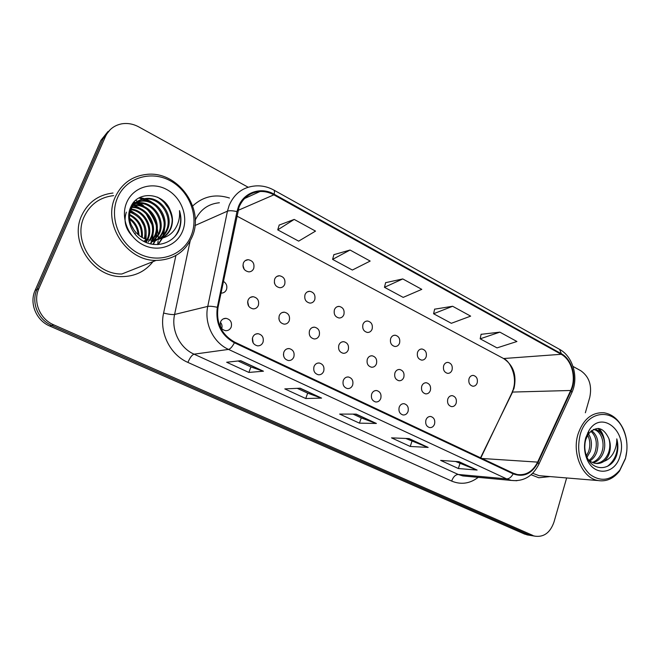 <?xml version="1.0" encoding="UTF-8"?>
<svg xmlns="http://www.w3.org/2000/svg" width="660" height="660" viewBox="0 0 660 660"><rect width="100%" height="100%" fill="white"/><g stroke="black" fill="none" stroke-linecap="round" stroke-linejoin="round"><path stroke-width="0.99" d="M425.931 419.991C425.156 423.976 426.401 426.508 429.66 427.597C431.945 427.762 433.57 426.599 434.536 424.099C435.311 420.098 434.057 417.565 430.765 416.493C428.513 416.344 426.896 417.508 425.931 419.991M399.193 407.228C398.384 411.296 399.679 413.878 403.07 414.975C405.405 415.132 407.063 413.96 408.053 411.452C408.853 407.368 407.542 404.786 404.126 403.714C401.825 403.573 400.174 404.745 399.193 407.228M343.266 380.531C342.4 384.78 343.802 387.461 347.49 388.583C349.915 388.715 351.648 387.536 352.671 385.019C353.537 380.754 352.11 378.073 348.397 376.984C346.005 376.868 344.289 378.048 343.266 380.531M314.012 366.564C313.104 370.912 314.581 373.651 318.425 374.781C320.9 374.897 322.658 373.709 323.705 371.2C324.604 366.828 323.111 364.097 319.234 363C316.792 362.901 315.051 364.089 314.012 366.564M283.833 352.168C282.892 356.614 284.435 359.411 288.461 360.541C290.977 360.64 292.776 359.444 293.84 356.936C294.764 352.465 293.205 349.676 289.146 348.571C286.663 348.496 284.897 349.693 283.833 352.168M252.697 337.301C251.724 341.872 253.341 344.718 257.557 345.856C260.114 345.931 261.938 344.726 263.018 342.235C263.983 337.639 262.342 334.793 258.085 333.696C255.568 333.638 253.77 334.843 252.697 337.301M371.646 394.078C370.813 398.236 372.157 400.867 375.697 401.973C378.073 402.121 379.772 400.942 380.779 398.434C381.604 394.259 380.242 391.636 376.678 390.547C374.327 390.415 372.652 391.594 371.646 394.078M220.547 321.956C219.541 326.65 221.249 329.563 225.662 330.693C228.261 330.742 230.109 329.53 231.214 327.046C232.213 322.327 230.48 319.423 226.017 318.326C223.459 318.301 221.645 319.514 220.547 321.956M447.777 399.069C447.026 403.062 448.288 405.587 451.547 406.618C453.717 406.741 455.26 405.603 456.159 403.21C456.91 399.201 455.639 396.685 452.356 395.662C450.211 395.563 448.685 396.693 447.777 399.069M421.732 386.174C420.956 390.258 422.268 392.824 425.659 393.871C427.87 393.987 429.437 392.84 430.361 390.448C431.137 386.347 429.808 383.79 426.393 382.759C424.207 382.668 422.656 383.807 421.732 386.174M338.844 345.163C337.978 349.528 339.471 352.25 343.315 353.306C345.642 353.372 347.3 352.217 348.274 349.833C349.132 345.444 347.622 342.73 343.753 341.69C341.451 341.649 339.817 342.804 338.844 345.163M309.507 330.643C308.608 335.123 310.167 337.895 314.193 338.959C316.561 339.001 318.236 337.837 319.234 335.462C320.125 330.957 318.541 328.193 314.482 327.162C312.155 327.137 310.489 328.3 309.507 330.643M279.246 315.678C278.314 320.265 279.955 323.095 284.163 324.151C286.572 324.175 288.272 323.004 289.278 320.636C290.202 316.016 288.536 313.195 284.295 312.172C281.927 312.172 280.244 313.335 279.246 315.678M248.028 300.226C247.063 304.945 248.787 307.832 253.201 308.88C255.635 308.872 257.359 307.7 258.373 305.349C259.33 300.597 257.582 297.718 253.126 296.703C250.734 296.736 249.035 297.908 248.028 300.226M394.919 372.908C394.111 377.083 395.48 379.698 399.011 380.754C401.263 380.845 402.864 379.698 403.804 377.305C404.605 373.114 403.227 370.507 399.663 369.476C397.444 369.394 395.86 370.54 394.919 372.908M367.307 359.246C366.465 363.512 367.892 366.176 371.572 367.232C373.865 367.315 375.499 366.168 376.456 363.775C377.281 359.486 375.837 356.829 372.133 355.789C369.864 355.724 368.255 356.878 367.307 359.246M220.968 293.098L221.249 293.114C223.707 293.073 225.448 291.893 226.479 289.567C227.477 286.052 226.438 283.313 223.377 281.358M469.021 378.716C468.303 382.726 469.573 385.225 472.824 386.224C474.886 386.298 476.338 385.192 477.196 382.907C477.906 378.881 476.627 376.382 473.352 375.408C471.314 375.342 469.87 376.447 469.021 378.716M443.644 365.722C442.901 369.814 444.221 372.364 447.604 373.362C449.699 373.428 451.184 372.314 452.05 370.021C452.793 365.912 451.457 363.371 448.049 362.398C445.978 362.34 444.51 363.454 443.644 365.722M417.532 352.341C416.757 356.524 418.135 359.123 421.657 360.121C423.794 360.178 425.304 359.057 426.187 356.771C426.954 352.572 425.56 349.981 422.012 349C419.909 348.967 418.415 350.08 417.532 352.341M362.95 324.382C362.125 328.762 363.627 331.46 367.463 332.467C369.658 332.483 371.217 331.361 372.133 329.084C372.95 324.679 371.432 321.989 367.57 321.016C365.401 321.007 363.858 322.138 362.95 324.382M390.646 338.572C389.846 342.853 391.281 345.493 394.952 346.5C397.122 346.533 398.656 345.411 399.556 343.134C400.348 338.836 398.896 336.196 395.191 335.214C393.055 335.189 391.537 336.311 390.646 338.572M274.659 279.155C273.735 283.891 275.476 286.753 279.873 287.735C282.158 287.677 283.767 286.539 284.716 284.303C285.623 279.543 283.866 276.688 279.427 275.74C277.192 275.814 275.599 276.952 274.659 279.155M305.002 294.698C304.111 299.31 305.762 302.107 309.961 303.105C312.213 303.08 313.813 301.942 314.754 299.689C315.628 295.053 313.954 292.256 309.73 291.299C307.502 291.34 305.926 292.479 305.002 294.698M334.414 309.763C333.556 314.259 335.132 317.006 339.141 318.004C341.368 318.004 342.952 316.874 343.876 314.614C344.726 310.093 343.134 307.354 339.091 306.38C336.897 306.397 335.338 307.527 334.414 309.763M243.35 263.117C242.393 267.993 244.233 270.913 248.853 271.87C251.147 271.788 252.772 270.641 253.729 268.43C254.669 263.522 252.813 260.609 248.152 259.693C245.899 259.801 244.291 260.939 243.35 263.117M242.929 265.262L244.225 269.363M274.37 282.62L274.609 283.536M247.665 301.661L248.721 306.207M278.858 318.236L279.188 320.017M220.44 322.27C221.991 324.167 222.412 326.287 221.71 328.622M252.442 338.151L253.168 342.911M283.445 354.181L283.66 356.128M243.589 268.29L243.028 266.5M339.058 306.388L337.12 306.751M248.383 305.638L247.615 302.329M222.016 325.883L221.776 324.695M252.937 342.474L252.351 338.638M81.691 215.515C69.069 241.692 92.977 277.315 121.778 276.606C134.821 276.515 145.216 271.532 152.963 261.649C145.216 271.532 134.821 276.515 121.778 276.606C92.977 277.315 69.069 241.692 81.691 215.515C88.052 202.249 98.488 194.749 112.992 193.025C98.488 194.749 88.052 202.249 81.691 215.515M531.086 474.738L538.783 477.766L550.118 476.578L538.783 477.766L531.086 474.738M239.035 207.083C243.226 197.521 250.231 192.324 260.057 191.491C264.841 191.293 269.445 192.406 273.867 194.84L561.182 354.296C571.89 359.849 576.675 378.213 570.677 390.481L537.619 462.115C532.843 471.479 526.069 475.612 517.3 474.532L513.34 473.236L234.663 342.094C221.546 334.653 215.993 323.111 218.023 307.477L239.035 207.083M480.827 457.933L513.967 388.525C516.895 375.251 513.439 365.252 503.588 358.528L236.775 216.018L503.588 358.528L561.182 354.296M238.409 206.745L236.965 211.604L217.338 307.288C215.259 323.317 220.951 335.148 234.407 342.771L513.158 473.847C523.636 477.617 531.927 473.822 538.04 462.437L571.082 390.811C577.219 378.246 572.319 359.42 561.346 353.727L274.114 194.197C260.956 186.491 243.787 192.258 238.409 206.745M107.976 131.53L100.922 140.341L35.128 290.359C29.098 303.286 36.209 320.455 49.781 326.04L524.568 534.08L532.669 535.788L528.693 534.748L51.719 325.429L528.693 534.748L535.186 536.201C544.013 537.298 550.291 532.562 554.004 522.002L566.643 477.955M35.128 290.359L36.968 289.501C30.904 302.511 38.066 319.803 51.719 325.429C38.066 319.803 30.904 302.511 36.968 289.501L103.141 138.501L36.968 289.501L38.841 288.626C32.736 301.727 39.947 319.151 53.683 324.819L532.859 535.425M110.245 129.624L103.141 138.501L110.245 129.624M499.859 332.145L480.175 338.819L497.029 347.894L516.928 341.5L499.859 332.145L481.09 334.323M452.636 306.265L433.587 313.748L451.341 323.301L470.638 316.132L452.636 306.265L434.618 309.177M294.203 219.417L277.728 229.861L298.666 241.131L315.529 231.107L294.203 219.417L279.188 225.076M350.048 250.033L332.59 259.388L352.374 270.039L370.169 261.063L350.048 250.033L333.894 254.677M402.773 278.933L384.458 287.306L403.194 297.388L421.789 289.361L402.773 278.933L385.621 282.67M585.354 412.764L589.751 397.427C592.177 385.572 589.198 376.67 580.808 370.738L573.012 366.44M248.135 187.225L138.781 126.901C133.229 123.907 127.529 122.884 121.688 123.841C114.114 125.367 108.686 129.624 105.394 136.636L38.841 288.626M477.114 470.068L458.37 468.526L440.624 460.391L459.071 461.719L477.114 470.068L458.675 461.695M321.585 398.104L305.737 398.516L284.798 388.905L300.193 388.204L321.585 398.104L299.871 388.22M263.455 371.209L248.87 372.43L226.669 362.241L240.735 360.698L263.455 371.209L240.438 360.731M428.159 447.414L410.248 446.457L391.52 437.861L409.084 438.595L428.159 447.414L408.713 438.578M376.398 423.464L359.444 423.151L339.661 414.076L356.218 414.125L376.398 423.464L355.864 414.125M359.444 423.151L361.251 417.887M353.084 414.117L361.325 417.92L375.82 423.365M410.248 446.457L411.939 441.301M405.768 438.454L427.548 447.29M248.87 372.43L250.932 366.927M238.078 360.987L250.99 366.952L262.969 371.151M305.737 398.516L307.667 393.137M297.28 388.344L307.733 393.17L321.057 398.021M458.37 468.526L459.954 463.485M455.59 461.472L476.47 469.928M384.458 287.306L385.654 282.554M332.59 259.388L333.919 254.562M277.728 229.861L279.221 224.961M433.587 313.748L434.643 309.07M480.175 338.819L481.107 334.207M157.6 230.299L157.245 228.707L157.6 230.299M156.387 225.637C154.465 219.673 151.42 214.277 147.254 209.476C151.255 214.096 154.225 219.26 156.164 224.969M524.568 534.08L528.536 535.111M191.227 235.546C199.138 216.298 189.494 190.93 170.115 180.683C150.859 170.148 125.936 177.771 117.521 197.761C108.817 217.594 119.476 244.357 139.648 254.009C159.703 263.959 183.612 254.941 191.227 235.546M192.2 236.684C204.798 208.816 178.06 170.932 147.015 174.356C132.248 175.931 121.63 183.546 115.17 197.216C102.382 224.111 126.852 261.063 156.065 260.42C173.225 259.99 185.27 252.079 192.2 236.684M157.641 244.596L158.128 240.892M158.21 239.671L158.251 238.829M158.26 238.334L158.235 235.917M158.161 234.679L157.237 228.533M156.115 224.565C154.242 219.037 151.355 214.054 147.444 209.624M143.748 205.936L140.481 203.321M139.639 202.719L137.503 201.349M137.462 201.325L135.688 200.31M113.636 195.624C99.957 197.2 90.131 204.245 84.15 216.736C72.319 241.312 94.817 274.733 121.869 273.991L156.065 260.42M144.416 240.62L144.029 241.445M131.183 209.071C144.523 210.26 153.796 226.792 148.046 238.936L147.733 239.613M147.427 240.215L146.446 241.865M130.936 209.657C144.012 211.299 152.732 227.477 147.13 239.357L147.097 239.448M146.8 240.075L145.852 241.791M132.28 206.918C146.462 206.176 158.144 224.053 151.75 237.229L150.216 240.059M131.983 207.43C145.992 207.19 157.047 224.746 150.818 237.658L149.606 239.976M149.267 240.512L148.195 241.997M133.567 205.029L135.424 204.856C149.82 203.709 162.096 221.991 155.521 235.48L152.584 240.224M152.196 240.661L150.983 241.907M133.229 205.474L134.516 205.375C148.88 204.237 161.131 222.461 154.572 235.917L151.998 240.207M135.036 203.371L139.12 202.736C153.631 201.605 165.998 220.077 159.374 233.698L153.136 241.576M134.656 203.767L138.188 203.272C152.674 202.133 165.017 220.564 158.4 234.143L152.6 241.675M136.686 201.935L142.89 200.574C157.517 199.452 169.983 218.13 163.3 231.874C161.65 235.686 158.953 238.73 155.215 241.024M136.257 202.273L141.941 201.118C156.544 199.988 168.985 218.617 162.31 232.337C160.743 235.958 158.202 238.903 154.704 241.18M161.477 238.342C165.858 236.239 169.01 232.898 170.94 228.343C173.176 222.568 172.961 216.678 170.313 210.672C164.051 192.448 137.66 190.228 130.804 206.885C125.053 218.864 131.654 235.438 144.276 241.667C156.832 248.061 172.103 243.226 178.315 231.66L178.942 230.249C181.409 223.971 181.582 217.437 179.479 210.647C180.081 217.495 178.538 223.707 174.859 229.276C171.617 233.953 167.153 236.981 161.477 238.342L153.178 240.224C137.816 241.032 125.111 222.758 131.002 209.509C134.079 202.645 139.326 198.932 146.743 198.371C161.486 197.249 174.05 216.133 167.31 230.018C165.652 233.854 162.938 236.932 159.184 239.242M130.061 210.037C133.138 203.197 138.369 199.493 145.769 198.924C160.487 197.802 173.027 216.637 166.304 230.488C164.719 234.135 162.17 237.105 158.656 239.398M132.346 236.115C125.474 228.929 123.478 220.943 126.357 212.14M170.313 210.672C172.755 216.901 172.771 222.882 170.379 228.608C168.448 233.013 165.231 236.371 160.735 238.672M130.911 224.326L134.541 230.992M135.168 233.31L135.399 234.671M129.649 218.221C135.506 222.362 138.633 228.112 139.037 235.455M129.748 219.367C134.673 223.204 137.462 228.327 138.113 234.721M129.739 214.5C139.054 219.293 143.228 226.974 142.263 237.526M129.665 215.333C138.146 220.036 142.09 227.287 141.504 237.105M130.309 211.555C141.661 214.368 148.888 227.675 145.109 238.804M130.136 212.239C141.859 217.165 146.619 225.934 144.424 238.54M129.954 208.964L130.515 209.005M129.764 209.517L130.259 209.566M130.746 207.009L131.654 206.935M130.54 207.463L131.348 207.43M132.94 204.105L134.5 203.536M131.744 205.103L136.174 202.158M132.041 204.617L135.745 202.48M126.712 202.471C120.186 217.462 128.172 237.616 143.393 244.992C158.532 252.59 176.748 245.883 182.597 231.124C188.661 216.472 181.261 197.117 166.493 189.395C151.825 181.459 133.015 187.366 126.712 202.471M179.479 210.647C182.036 220.688 180.427 229.391 174.652 236.758M157.534 197.158C165.759 202.257 170.635 209.632 172.169 219.293M138.955 197.967L150.232 201.737M155.43 205.755C159.877 210.086 162.731 215.416 163.993 221.743M164.423 228.591L163.086 235.603M162.756 236.552L162.212 237.88M162.071 238.202L157.921 244.579M133.609 202.463L135.325 202.81M135.564 202.868L143.418 206.267M149.077 211.002C152.427 214.599 154.737 218.889 156.016 223.864M156.808 231.446L155.545 238.796M155.207 239.786L154.63 241.222M154.564 241.395L152.971 244.39M131.959 204.905L132.94 205.169M133.361 205.293L140.118 208.477M146.083 213.691L152.056 224.755M153.103 232.823L151.932 240.207M151.544 241.362L150.958 242.847M150.876 243.028L150.455 243.928M130.507 210.895L133.741 212.809M140.613 219.549L144.045 225.868M145.893 235.455L145.695 239.019M145.596 239.753L145.225 241.684M162.599 200.203L170.494 211.109M139.441 197.695C144.169 198.148 148.615 199.873 152.782 202.859M164.942 225.712L163.771 234.77M163.391 235.917L162.748 237.55M162.508 238.087L158.227 244.555M133.856 202.166L135.679 202.529M135.894 202.579L138.204 203.263L139.12 202.736M138.212 203.272L146.083 207.57M157.22 228.393L156.214 237.946M155.826 239.143L155.158 240.892M155.059 241.114L153.285 244.431M132.289 204.625L133.204 204.864M133.6 204.98L134.632 205.31M134.788 205.367L142.849 209.888M153.458 229.663L152.542 239.481M152.163 240.71L151.47 242.509M151.363 242.748L150.769 244.002M130.63 210.507L136.612 214.459M146.116 232.056L146.091 239.151M145.984 239.861L145.604 241.75M625.515 458.197C628.064 448.09 627.289 438.454 623.18 429.297C613.841 407.352 586.459 410.182 580.115 434.923C576.535 451.019 579.727 464.129 589.693 474.251C600.6 482.138 610.657 480.736 619.864 470.035L625.515 458.197M626.942 444.617C626.637 438.801 625.325 433.422 623.007 428.472C618.478 419.364 612.142 414.133 603.999 412.772C591.83 412.104 583.151 419.298 577.962 434.338C571.799 454.006 582.689 478.417 598.298 480.579C606.54 481.784 613.618 478.599 619.534 471.034L625.441 458.659L626.835 450.805M588.456 433.843C591.682 438.941 592.284 444.865 590.255 451.597L586.707 457.751M587.647 435.13C590.164 440.113 590.486 445.582 588.629 451.522L586.03 456.497M591.55 430.576C597.564 435.286 599.33 442.398 596.838 451.918C595.46 455.879 593.134 458.898 589.875 460.977M590.807 431.178C596.12 436.12 597.581 443.008 595.18 451.836C593.959 455.383 591.921 458.213 589.075 460.325M592.317 462.445C596.78 460.771 599.957 457.347 601.837 452.158C605.393 442.439 600.781 430.444 593.365 429.454L594.94 429.47C602.407 430.369 607.101 442.447 603.52 452.24C601.441 457.842 597.985 461.365 593.142 462.792M608.842 438.496C603.19 426.896 596.318 425.452 588.225 434.181L585.758 439.626C584.281 445.046 584.512 450.45 586.459 455.829C592.078 471.966 611.119 471.166 616.481 455.713L616.836 454.534C618.222 449.311 618.214 444.081 616.795 438.859C616.894 444.064 615.664 448.948 613.123 453.511C610.888 457.363 607.835 459.979 603.958 461.348C606.589 459.278 608.454 456.34 609.551 452.529C610.805 447.719 610.574 443.041 608.842 438.496C610.236 443.132 610.162 447.793 608.611 452.488C605.921 459.335 601.606 462.982 595.658 463.435M603.958 461.348C601.26 463.18 598.414 463.856 595.411 463.394C591.64 462.66 588.571 460.548 586.212 457.042M584.983 443.495L584.793 446.968M587.672 432.811L588.332 433.661M585.742 437.803C583.877 444.733 584.166 451.498 586.608 458.122C593.241 477.089 615.631 474.829 620.161 455.449C627.883 431.318 601.417 409.497 588.967 430.543L585.742 437.803M532.636 473.294L539.096 475.67L542.702 475.967M616.795 438.859C618.824 450.582 615.739 459.731 607.53 466.298M598.1 428.414L602.011 434.627M598.999 428.505C602.374 432.143 604.279 437.085 604.7 443.338M273.867 194.84L237.946 210.441M513.158 473.847C511.294 477.196 509.116 478.88 506.624 478.871L228.533 349.412C213.411 342.705 203.973 323.375 207.76 306.388L227.444 211.159L229.21 205.26C234.399 193.504 243.028 187.069 255.098 185.963C261.616 185.435 267.844 186.796 273.793 190.055C274.568 190.525 274.675 191.911 274.114 194.197M236.965 211.604C232.592 210.623 229.424 210.474 227.444 211.159L194.956 225.555M570.677 390.481L512.581 392.065L480.538 457.801M217.338 307.288C212.883 306.347 209.69 306.05 207.76 306.388L174.595 314.474C171.006 330.173 179.833 348.001 194.048 354.173L228.533 349.412C230.373 348.925 232.328 346.714 234.407 342.771M516.862 480.728L511.385 480.43L506.624 478.871L458.246 474.466L462.817 475.934L466.653 476.289M538.04 462.437L538.964 464.005L538.642 464.698M571.082 390.811L571.89 392.535L571.502 393.368M561.346 353.727L559.597 349.363L273.793 190.055M503.349 358.397L503.531 358.495C509.784 360.665 517.473 376.192 513.315 388.897M478.203 477.361C469.862 483.689 461.01 484.935 451.646 481.082L187.902 362.414C170.164 354.824 159.093 332.607 163.606 313.046L175.898 255.494M192.67 205.978C203.255 196.3 215.515 193.644 229.449 198.017M105.394 136.636L100.922 140.341M53.683 324.819L49.781 326.04M219.376 202.752C208.246 203.833 200.186 209.649 195.195 220.209M190.162 240.958L174.595 314.474C172.31 314.787 168.646 314.308 163.606 313.046M187.902 362.414C189.94 357.646 191.986 354.899 194.048 354.173L458.246 474.466C455.441 474.647 453.247 476.858 451.646 481.082M537.619 462.115L481.99 458.477M245.256 260.626L248.152 259.693M307.486 291.802L309.73 291.299M276.878 276.433L279.427 275.74M393.657 335.404L395.191 335.214M365.83 321.28L367.57 321.016M420.651 349.132L422.012 349M446.845 362.48L448.049 362.398M472.279 375.466L473.352 375.408M370.582 355.938L372.133 355.789M398.302 369.567L399.663 369.476M250.462 297.346L253.126 296.703M281.977 312.625L284.295 312.172M312.46 327.475L314.482 327.162M341.987 341.913L343.753 341.69M425.197 382.816L426.393 382.759M451.291 395.695L452.356 395.662M223.253 318.904L226.017 318.326M375.342 390.596L376.678 390.547M255.717 334.075L258.085 333.696M287.1 348.826L289.146 348.571M317.468 363.157L319.234 363M346.863 377.075L348.397 376.984M402.955 403.73L404.126 403.714M429.734 416.493L430.765 416.493M260.057 191.491L244.48 198.561M513.018 389.887L512.069 392.386M466.942 476.314L511.385 480.43C523.677 481.701 532.876 476.223 538.964 464.005L571.89 392.535C578.812 377.71 573.128 356.524 559.597 349.363M535.186 536.201L526.886 534.847M130.911 207.438L131.571 207.067M134.516 205.375L135.432 204.856M141.941 201.118L142.898 200.574M145.777 198.924L146.743 198.371M623.18 429.297L623.007 428.472M586.459 455.829L586.608 458.122M588.225 434.181L588.967 430.543M539.096 475.67L598.298 480.579M619.864 470.035L619.534 471.034"/></g></svg>
